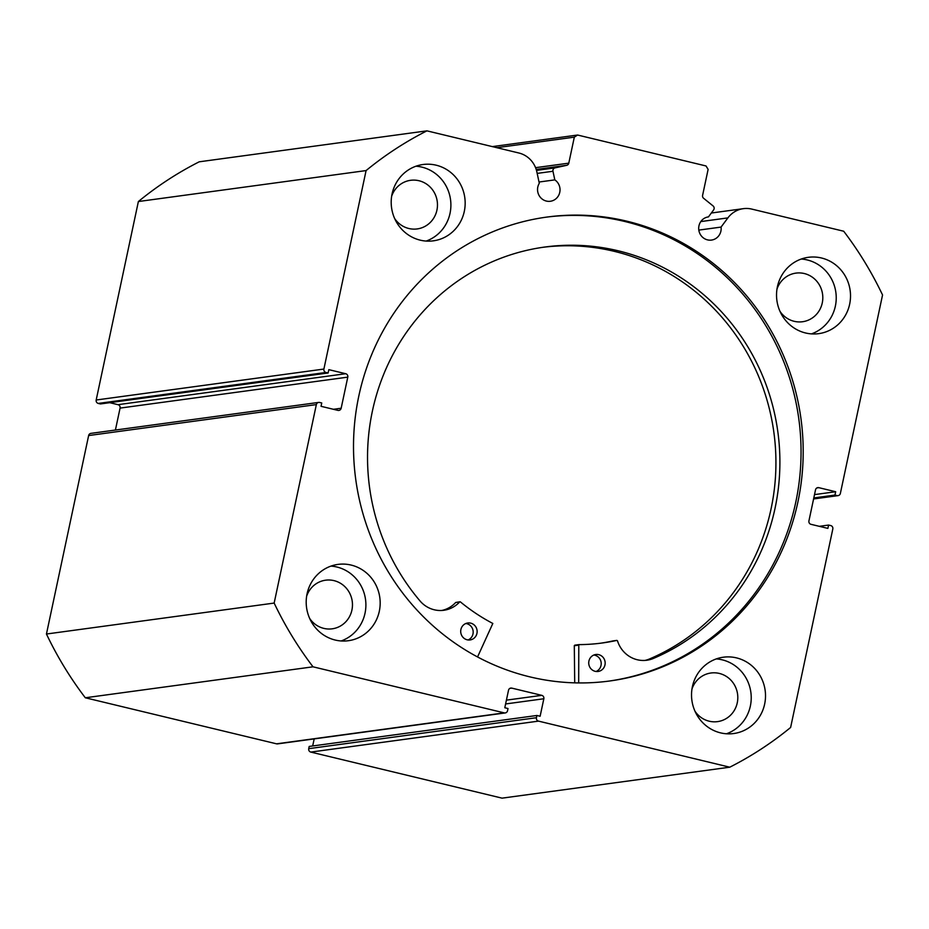 <?xml version="1.0" encoding="UTF-8"?>
<svg xmlns="http://www.w3.org/2000/svg" width="929" height="929" viewBox="0 0 929 929"><rect width="100%" height="100%" fill="white"/><g stroke="black" fill="none" stroke-linecap="round" stroke-linejoin="round"><path stroke-width="1.39" d="M698.829 230.102L721.067 227.082A11.694 11.229 -97.7 0 1 711.509 240.077A11.694 11.229 -97.7 0 1 698.956 225.852A11.694 11.229 -97.7 0 1 708.455 216.887L713.6 209.942A2.857 2.741 82.3 0 0 713.089 205.948L703.601 198.272A2.857 2.741 -97.7 0 1 702.591 195.392L708.119 169.392L706.028 165.966L577.583 135.03L574.319 137.155L568.792 163.156A2.857 2.741 -97.7 0 1 566.713 165.304L536.207 169.45M366.084 170.576L323.896 369.057A2.857 2.741 82.3 0 0 325.986 372.471L98.277 403.43A2.857 2.741 -97.7 0 1 96.186 400.004L138.375 201.535L366.084 170.576A353.752 339.538 82.3 0 1 426.934 130.85L518.846 152.995A24.642 23.655 -97.7 0 1 536.857 171.888L539.296 183.303A11.694 11.229 82.3 0 0 550.351 201.268A11.694 11.229 82.3 0 0 554.81 179.878L552.964 171.261L537.183 173.398M539.017 182.026L554.81 179.878M608.809 681.108A234.073 224.667 82.3 0 0 795.77 502.194A234.073 224.667 82.3 0 0 545.753 217.223M797.918 501.904A234.073 224.667 82.3 0 0 546.821 217.084A234.073 224.667 82.3 0 0 358.791 396.137A234.073 224.667 82.3 0 0 609.877 680.969A234.073 224.667 82.3 0 0 797.918 501.904M692.395 686.67A38.519 36.963 82.3 0 0 733.713 733.538A38.519 36.963 82.3 0 0 764.648 704.077A38.519 36.963 82.3 0 0 723.343 657.209A38.519 36.963 82.3 0 0 692.395 686.67M726.466 733.771A38.519 36.963 82.3 0 0 750.365 706.017A38.519 36.963 82.3 0 0 716.294 658.916M307.058 593.863A38.519 36.963 82.3 0 0 348.375 640.72A38.519 36.963 82.3 0 0 379.311 611.259A38.519 36.963 82.3 0 0 337.993 564.402A38.519 36.963 82.3 0 0 307.058 593.863M341.129 640.964A38.519 36.963 82.3 0 0 365.027 613.21A38.519 36.963 82.3 0 0 330.956 566.098M777.399 286.782A38.519 36.963 82.3 0 0 818.716 333.65A38.519 36.963 82.3 0 0 849.652 304.189A38.519 36.963 82.3 0 0 808.335 257.321A38.519 36.963 82.3 0 0 777.399 286.782M811.47 333.883A38.519 36.963 82.3 0 0 835.368 306.129A38.519 36.963 82.3 0 0 801.297 259.028M392.061 193.975A38.519 36.963 82.3 0 0 433.367 240.832A38.519 36.963 82.3 0 0 464.303 211.371A38.519 36.963 82.3 0 0 422.997 164.514A38.519 36.963 82.3 0 0 392.061 193.975M426.132 241.075A38.519 36.963 82.3 0 0 450.031 213.322A38.519 36.963 82.3 0 0 415.948 166.21M391.62 196.356A24.537 23.55 -97.7 0 1 410.595 180.307A24.537 23.55 -97.7 0 1 436.92 210.163A24.537 23.55 -97.7 0 1 417.202 228.929A24.537 23.55 -97.7 0 1 394.639 218.512M776.969 289.174A24.537 23.55 -97.7 0 1 795.932 273.114A24.537 23.55 -97.7 0 1 822.258 302.97A24.537 23.55 -97.7 0 1 802.551 321.736A24.537 23.55 -97.7 0 1 779.977 311.331M306.628 596.244A24.537 23.55 -97.7 0 1 325.603 580.195A24.537 23.55 -97.7 0 1 351.917 610.051A24.537 23.55 -97.7 0 1 332.21 628.817A24.537 23.55 -97.7 0 1 309.636 618.4M691.966 689.063A24.537 23.55 -97.7 0 1 710.94 673.002A24.537 23.55 -97.7 0 1 737.254 702.858A24.537 23.55 -97.7 0 1 717.548 721.624A24.537 23.55 -97.7 0 1 694.985 711.219M536.486 170.402L555.043 167.882L566.713 165.304M555.043 167.882A2.857 2.741 82.3 0 0 552.964 171.261M345.693 373.713A2.857 2.741 -97.7 0 1 347.783 377.139L120.073 408.098A2.857 2.741 82.3 0 0 117.983 404.672L345.693 373.713L328.831 369.661L328.123 372.993L325.986 372.471M333.418 409.294L341.164 408.237L347.783 377.139M341.164 408.237A2.857 2.741 -97.7 0 1 337.901 410.374L321.039 406.31L321.748 402.977L319.611 402.466A2.857 2.741 82.3 0 0 316.348 404.603L274.16 603.072A353.752 339.538 82.3 0 0 313.015 666.813L504.261 712.88A2.857 2.741 82.3 0 0 507.536 710.743L508 708.525L504.795 707.747L508.511 690.259A2.857 2.741 -97.7 0 1 511.774 688.122L509.882 688.377M506.41 700.141L541.746 695.345L511.774 688.122M541.746 695.345A2.857 2.741 -97.7 0 1 543.837 698.759L505.597 703.961M536.428 717.711A2.857 2.741 82.3 0 0 538.518 721.125L310.809 752.084A2.857 2.741 -97.7 0 1 308.73 748.658L536.428 717.711L536.904 715.481L540.121 716.259L543.837 698.759M538.518 721.125L729.776 767.191A353.752 339.538 82.3 0 0 790.625 727.465L832.814 528.996A2.857 2.741 82.3 0 0 830.723 525.57L828.587 525.059L827.878 528.392L811.017 524.328A2.857 2.741 -97.7 0 1 808.927 520.902L815.534 489.804A2.857 2.741 -97.7 0 1 818.809 487.667L816.905 487.934M813.63 498.768L837.099 495.575L834.962 495.064L835.67 491.731L818.809 487.667M837.099 495.575A2.857 2.741 82.3 0 0 840.362 493.45L882.55 294.981A353.752 339.538 82.3 0 0 843.695 231.228L751.782 209.095A24.642 23.655 82.3 0 0 743.363 208.665A24.642 23.655 82.3 0 0 727.883 217.897L721.067 227.082M310.809 752.084L502.066 798.15L729.776 767.191M536.904 715.481L309.194 746.44L308.73 748.658M314.176 738.903L312.678 745.964M505.237 712.926L277.539 743.885A2.857 2.741 -97.7 0 1 276.563 743.827L504.261 712.88M316.348 404.603L88.638 435.55L46.45 634.019A353.752 339.538 -97.7 0 0 85.305 697.772L276.563 743.827M88.638 435.55A2.857 2.741 -97.7 0 1 90.926 433.367L318.635 402.42M120.073 408.098L115.405 430.046M109.715 402.675L117.983 404.672M98.277 403.43L100.413 403.941L328.123 372.993M138.375 201.535A353.752 339.538 -97.7 0 1 199.224 161.809L426.934 130.85M85.305 697.772L313.015 666.813M274.16 603.072L46.45 634.019M492.358 146.608L577.583 135.03M574.319 137.155L496.841 147.688M819.285 526.325L828.587 525.059M814.524 494.611L835.67 491.731M813.816 497.944L834.962 495.064M578.686 682.92L578.79 644.621A195.415 187.565 82.3 0 0 602.294 642.984A195.415 187.565 82.3 0 0 616.833 640.406L617.471 640.789A28.021 26.895 82.3 0 0 646.851 660.24A28.021 26.895 82.3 0 0 652.704 658.731A214.657 206.029 82.3 0 0 774.844 509.231A214.657 206.029 82.3 0 0 544.8 247.033A214.657 206.029 82.3 0 0 372.587 410.212A214.657 206.029 82.3 0 0 420.582 601.597A28.021 26.895 82.3 0 0 443.853 610.272A28.021 26.895 82.3 0 0 459.658 601.934L460.389 601.887A195.415 187.565 82.3 0 0 492.823 623.464L477.552 656.954M574.714 682.85L574.296 645.609L578.651 644.645M593.852 655.026A8.558 8.21 -97.7 0 1 596.081 671.481M604.965 664.955A8.558 8.21 -97.7 0 1 598.102 671.47A8.558 8.21 -97.7 0 1 588.928 661.007A8.558 8.21 -97.7 0 1 595.803 654.504A8.558 8.21 -97.7 0 1 604.965 664.955M465.824 623.51A8.558 8.21 -97.7 0 1 468.053 639.965M476.937 633.439A8.558 8.21 -97.7 0 1 470.074 639.942A8.558 8.21 -97.7 0 1 460.9 629.49A8.558 8.21 -97.7 0 1 467.763 622.987A8.558 8.21 -97.7 0 1 476.937 633.439M648.779 659.265A214.657 206.029 82.3 0 0 770.873 509.777A214.657 206.029 82.3 0 0 542.826 247.311M652.704 658.731L648.732 659.276A28.021 26.895 82.3 0 1 644.865 660.438M441.856 610.458A28.021 26.895 82.3 0 0 455.686 602.48L459.971 601.771M600.308 643.251A195.415 187.565 82.3 0 0 612.861 640.94L612.943 640.929M96.186 400.004L323.896 369.057M535.568 167.673L568.792 163.156M700.803 221.578L727.883 217.897M578.244 645.202L574.285 645.736M459.658 601.934L455.686 602.48M616.833 640.406L612.861 640.94M838.074 495.633L813.595 498.954M711.324 213.02L743.363 208.665M616.868 640.395L612.908 640.929M578.721 644.633L574.749 645.167"/></g></svg>
